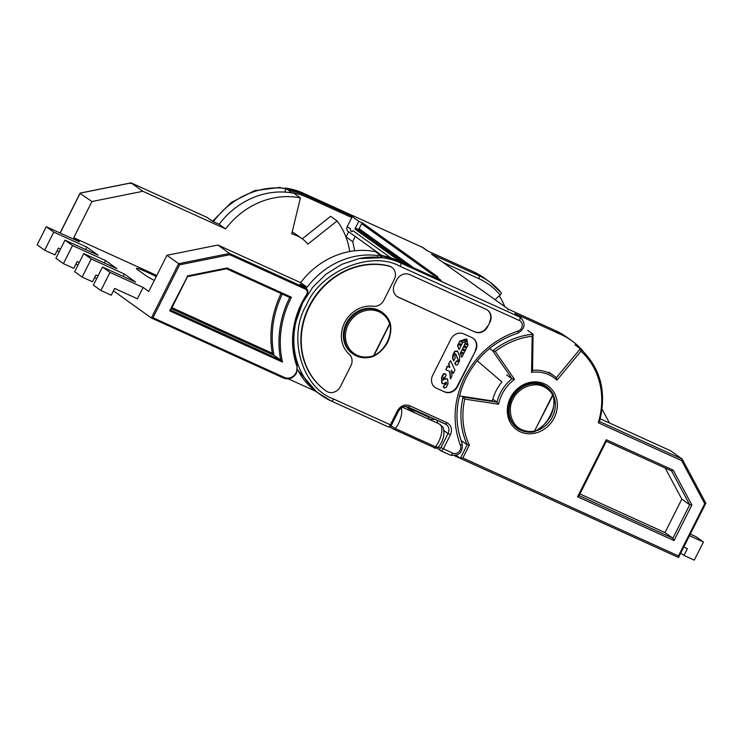 <?xml version="1.0" encoding="UTF-8"?>
<svg xmlns="http://www.w3.org/2000/svg" width="743" height="743" viewBox="0 0 743 743"><rect width="100%" height="100%" fill="white"/><g stroke="black" fill="none" stroke-linecap="round" stroke-linejoin="round"><path stroke-width="1.11" d="M359.055 258.564C366.958 256.948 374.769 256.66 382.515 257.7A3.046 1.254 97.8 0 0 382.348 257.7L359.055 258.564L341.91 264.304L326.177 274.046L312.775 287.225L302.512 303.051L296.169 321.013A77.495 69.043 125.6 0 0 320.707 394.914A77.495 69.043 125.6 0 0 331.137 400.941A3.046 1.365 114.4 0 0 331.248 400.997L387.985 426.779A3.046 1.365 -65.6 0 0 390.372 424.81L391.44 425.191C390.892 426.658 389.741 427.188 387.985 426.779A3.046 1.365 -65.6 0 1 387.883 426.723L331.359 401.044M382.515 257.7A3.046 1.254 97.8 0 1 382.766 257.802A77.495 69.043 -54.4 0 1 400.561 262.911A3.046 1.365 -65.6 0 1 400.319 266.44C371.639 249.899 320.307 271.056 306.348 305.187C287.179 336.941 302.067 388.199 333.635 399.028L390.372 424.81L397.449 410.749C400.551 405.771 404.619 404.099 409.634 405.715L446.877 422.637C451.363 425.33 452.543 429.389 450.416 434.813L443.339 448.874A3.046 1.365 114.4 0 1 440.952 450.843A3.046 1.365 114.4 0 1 440.85 450.787A2.034 1.811 -54.4 0 1 440.107 448.224L440.933 447.592L452.756 453.156A5.842 5.21 125.6 0 0 458.96 451.753A5.842 5.21 125.6 0 0 460.428 445.326C452.115 423.046 453.527 400.301 464.635 377.11C476.653 354.318 494.383 339.003 517.852 331.146A3.046 0.892 72.7 0 1 517.63 333.254C524.92 329.038 525.998 323.864 520.88 317.725A8.888 7.922 -54.4 0 0 519.682 317.038L400.561 262.911L396.716 260.161L441.101 280.325L433.782 275.086L433.002 276.637M373.627 356.269A1.012 0.492 -116.6 0 0 373.701 356.25A1.012 1.012 0 0 1 373.599 356.287L373.469 356.259A25.411 22.634 -54.4 0 1 352.934 353.928L352.173 353.38A25.411 22.634 -54.4 0 1 346.284 323.335A25.411 22.634 -54.4 0 1 381.772 312.079L382.534 312.627A25.411 22.634 -54.4 0 1 390.149 323.094L390.224 323.177C388.728 318.784 386.165 315.264 382.534 312.627A25.411 22.634 -54.4 0 0 347.046 323.874A25.411 22.634 -54.4 0 0 352.934 353.928C359.129 358.126 366.011 358.915 373.599 356.287L390.224 323.177A1.012 1.012 0 0 1 390.242 323.261A1.012 0.604 -13.7 0 0 390.224 323.205M390.251 334.239A25.411 22.634 -54.4 0 1 387.67 342.133A25.411 22.634 -54.4 0 1 382.951 348.857M553.006 395.165L534.486 431.07C530.223 431.924 526.044 431.46 521.948 429.686C510.395 425.284 507.478 407.87 513.088 399.195C517.072 389.286 532.36 381.001 543.616 386.601C547.832 388.71 550.832 391.505 552.625 395.007L534.18 431.767A25.206 22.457 -54.4 0 1 521.122 430.318A25.206 22.457 -54.4 0 1 517.722 428.358A25.206 22.457 -54.4 0 1 511.881 398.545A25.206 22.457 -54.4 0 1 543.7 385.422A25.206 22.457 -54.4 0 1 547.089 387.391A25.206 22.457 -54.4 0 1 553.089 394.18L553.006 395.165C557.659 405.827 547.22 426.584 534.867 431.228M466.363 344.427L467.291 343.963L467.263 343.173M466.344 343.637L467.477 343.275L467.663 344.232L466.53 344.594L466.344 343.637M465.954 341.511L466.873 341.056L466.855 340.257M465.926 340.721L467.059 340.359L467.254 341.325L466.112 341.687L465.926 340.721M463.632 340.461L464.561 339.997L464.533 339.207M463.604 339.672L464.746 339.31L464.932 340.266L463.799 340.628L463.604 339.672M461.041 342.003L461.96 341.548L461.942 340.749M461.013 341.213L462.146 340.851L462.341 341.817L461.199 342.179L461.013 341.213M459.518 345.04L460.437 344.576L460.419 343.786M459.49 344.241L460.623 343.879L460.809 344.845L459.676 345.207L459.49 344.241M464.83 347.483L465.759 347.018L465.731 346.229M464.802 346.684L465.945 346.331L466.13 347.287L464.997 347.65L464.802 346.684M463.298 350.538L464.217 350.074L464.199 349.284M463.27 349.739L464.403 349.377L464.589 350.343L463.456 350.705L463.27 349.739M461.756 353.594L462.685 353.129L462.657 352.34M461.728 352.795L462.87 352.433L463.056 353.399L461.923 353.761L461.728 352.795M213.408 221.665A77.318 68.885 -54.4 0 1 285.795 188.499L284.978 192.103M285.461 188.072L289.306 190.821A77.495 69.043 -54.4 0 1 307.1 195.929L303.255 193.18A77.495 69.043 125.6 0 0 285.461 188.072A3.046 1.254 97.8 0 1 285.795 188.499M289.77 192.576L289.826 192.335A76.473 68.142 -54.4 0 1 307.388 197.369L351.773 217.541A2.545 1.133 -65.6 0 0 351.476 216.092L307.1 195.929A2.545 1.133 114.4 0 1 307.388 197.369M289.306 190.821A2.545 1.04 97.8 0 1 289.826 192.335M407.563 407.508L428.553 417.037L428.655 419.061L435.556 419.535M355.247 236.469L352.656 241.624L346.089 236.924A81.303 72.442 -54.4 0 1 346.498 238.494M352.656 241.624A81.303 72.442 -54.4 0 1 354.522 250.809M501.079 292.612A2.545 1.124 140.4 0 1 501.172 292.696A2.545 1.124 140.4 0 1 500.15 294.99C494.123 287.792 487.009 282.349 478.798 278.644A2.545 1.133 114.4 0 0 478.994 275.709A77.495 69.043 -54.4 0 1 489.433 281.736A77.495 69.043 -54.4 0 1 501.079 292.612M500.15 294.99L495.042 299.67M422.154 247.196A3.046 1.365 -65.6 0 1 422.265 247.233L303.153 193.115A3.046 1.365 -65.6 0 1 303.255 193.18L422.377 247.298A3.046 1.365 -65.6 0 0 422.265 247.233L423.575 247.986A8.888 7.922 125.6 0 0 422.377 247.298L427.16 250.725L473.56 271.808L478.994 275.709L431.414 254.087L508.277 309.172L555.866 330.793L561.309 334.694L514.899 313.611L519.682 317.038A3.046 1.365 114.4 0 1 519.441 320.558A5.842 5.21 125.6 0 1 522.19 326.028A5.842 5.21 125.6 0 1 517.852 331.146M501.172 292.696L489.433 281.736L483.99 277.836A77.495 69.043 125.6 0 0 473.56 271.808M401.155 262.168L354.922 229.03A1.012 0.901 -54.4 0 1 356.203 228.5L357.857 229.253L359.138 228.723L361.646 223.745A1.012 0.901 -54.4 0 1 362.928 223.216L358.785 221.34L351.476 216.092M354.922 229.03L358.785 221.34M555.68 330.709A2.545 1.133 -65.6 0 1 555.783 330.746L566.296 336.82A77.495 69.043 125.6 0 0 555.866 330.793A2.545 1.133 -65.6 0 0 555.783 330.746L508.305 309.181L431.414 254.087M346.089 236.924L348.681 231.77M351.773 217.541L347.222 226.587A4.068 3.622 125.6 0 0 348.161 231.398L381.716 255.443M347.222 226.587L350.473 228.918A5.08 2.275 -65.6 0 0 351.309 231.342A5.08 2.275 -65.6 0 0 353.148 230.841L351.309 231.342M507.896 309.915L508.277 309.172L507.896 309.915M433.782 275.086L437.924 276.963L362.928 223.216M446.376 382.431L443.116 383.834L442.224 383.416L441.491 377.518L443.311 373.896L445.076 373.664M443.116 383.834L441.844 383.147L441.491 377.518M446.264 382.366L446.58 383.453L445.271 384.698L446.041 384.521L445.884 382.097M443.543 387.084L444.1 387.818L443.162 386.815L443.543 387.084L444.918 384.345L445.271 384.698M444.472 388.087L443.998 387.707L446.237 387.382L448.02 383.834L447.648 379.097L445.243 379.032L443.125 380.072M443.051 379.998L442.912 378.819L444.165 377.212M443.562 377.528L444.806 377.992L446.218 375.178L445.447 373.933L443.692 374.166L441.871 377.788M453.249 373.441L454.957 370.042L450.472 360.68L448.856 363.884L449.877 367.46L447.583 366.42L445.893 369.791L449.952 371.63L450.49 378.921L452.023 375.874L451.438 370.181L453.249 373.441L451.493 370.683M452.886 354.866L452.58 358.581L453.694 360.996L455.227 357.94L454.623 355.386L455.153 354.337L455.933 354.29L458.412 360.55L457.892 361.581L457.047 361.683L456.583 360.903L455.06 363.949L456.239 365.203L457.688 364.599L459.434 361.135L459.722 356.631L457.688 351.439L455.06 351.56L453.267 355.135L452.886 354.866L454.688 351.29L457.307 351.17M456.676 361.414L457.521 361.312L457.047 361.683M455.06 363.949L456.221 365.184M457.047 350.752L457.688 351.439M453.694 360.996L452.951 358.85L453.267 355.135M455.153 354.337L455.552 354.021L454.772 354.067M459.824 341.074L457.902 345.904L459.165 349.563L457.53 345.644L459.824 341.074L466.632 338.984M460.576 353.64L461.84 357.29L460.196 353.371L465.536 343.768L465.137 341.724L462.722 342.486L459.165 349.563M461.84 357.29L468.062 344.919L466.567 338.938M460.196 341.343L466.938 339.207M444.899 384.428L445.67 384.252M443.162 386.815L444.918 384.345M442.912 379.896L444.871 378.763L447.277 378.828M444.806 377.992L444.1 377.203M442.744 383.564L441.844 383.147L442.744 383.564M445.893 369.791L447.212 366.15L449.877 367.46M450.49 378.921L449.58 371.463M448.856 363.884L450.472 360.68M449.496 367.191L448.484 363.615M457.521 361.312L458.059 359.844L455.552 354.021M454.679 363.68L456.583 360.903M460.196 353.371L465.164 343.498L464.942 341.604M383.806 300.293A10.161 9.055 -54.4 0 1 373.348 306.255A27.946 24.9 -54.4 0 0 344.594 322.657A27.946 24.9 -54.4 0 0 349.219 354.235A10.161 9.055 -54.4 0 1 350.9 365.714L340.424 386.546A10.161 9.055 -54.4 0 1 326.279 391.087A71.142 63.387 -54.4 0 1 325.908 390.827A71.142 63.387 -54.4 0 1 309.534 306.46A71.142 63.387 -54.4 0 1 389.118 266.143A10.161 9.055 -54.4 0 1 391.923 267.434A10.161 9.055 -54.4 0 1 394.282 279.461L383.806 300.293M444.667 391.942L436.392 388.18A10.161 9.055 -54.4 0 1 435.017 387.391A10.161 9.055 -54.4 0 1 432.667 375.364L450.871 339.161A10.161 9.055 -54.4 0 1 463.697 333.876L471.981 337.628A10.161 9.055 -54.4 0 1 473.347 338.427A10.161 9.055 -54.4 0 1 475.706 350.445L457.493 386.648A10.161 9.055 -54.4 0 1 444.667 391.942L436.392 388.18M444.286 391.672A10.161 9.055 125.6 0 0 457.121 386.379L457.493 386.648M475.706 350.445L457.121 386.379M475.325 350.176A10.161 9.055 125.6 0 0 473.152 338.288M434.831 387.252A10.161 9.055 125.6 0 0 436.011 387.911M489.925 322.156L487.649 326.688A10.161 9.055 -54.4 0 1 474.823 331.972L398.267 297.191A10.161 9.055 -54.4 0 1 396.901 296.401A10.161 9.055 -54.4 0 1 394.542 284.383L396.818 279.86A10.161 9.055 -54.4 0 1 409.644 274.566L486.201 309.348A10.161 9.055 -54.4 0 1 487.575 310.137A10.161 9.055 -54.4 0 1 489.925 322.156L487.649 326.688M489.553 321.886A10.161 9.055 125.6 0 0 487.38 310.007M396.716 296.262A10.161 9.055 125.6 0 0 397.895 296.921L398.267 297.191M474.823 331.972L397.895 296.921M474.452 331.703A10.161 9.055 125.6 0 0 487.278 326.418M459.443 395.945L492.358 400.914A42.685 38.032 -54.4 0 1 501.906 381.93L477.257 360.773M325.722 390.688A71.142 63.387 -54.4 0 1 325.536 390.558A71.142 63.387 -54.4 0 1 309.153 306.19A71.142 63.387 -54.4 0 1 388.738 265.873A10.161 9.055 -54.4 0 1 391.552 267.164A10.161 9.055 -54.4 0 1 391.737 267.304M437.237 420.297A7.625 6.789 -54.4 0 1 437.228 423.036M454.586 455.775L491.885 472.715A77.495 69.043 125.6 0 0 493.528 473.44M378.707 254.96L396.632 260.106A2.545 1.133 -65.6 0 1 396.716 260.161A77.495 69.043 125.6 0 0 378.921 255.053A2.545 1.04 -82.2 0 0 378.707 254.96A2.545 1.04 -82.2 0 0 377.946 255.49L377.555 257.217M378.921 255.053L382.766 257.802M583.079 351.235A77.495 69.043 125.6 0 0 571.739 340.721A77.495 69.043 125.6 0 0 561.309 334.694M520.88 317.725L516.097 314.298A8.888 7.922 125.6 0 0 514.899 313.611M391.032 425.841L395.341 428.535L435.482 446.775L438.305 447.314C441.639 443.144 443.534 438.519 443.98 433.438C443.283 427.615 444.732 428.516 439.373 424.012A15.036 6.724 114.4 0 1 435.482 446.775A2.545 1.133 -65.6 0 1 434.042 447.555L434.042 447.555C434.534 448.521 435.965 448.447 438.305 447.314M393.994 429.343L433.949 447.5A2.545 1.133 -65.6 0 0 434.042 447.555L393.901 429.315A2.545 1.133 -65.6 0 1 393.809 429.268L390.688 427.569A2.545 2.266 -54.4 0 1 390.344 427.374L390.344 427.374A2.545 2.266 -54.4 0 1 389.815 426.807M462.165 396.363L463.13 397.05L496.983 402.158L492.823 399.177M461.858 440.961L467.208 444.797L460.372 458.366L462.861 457.976L678.461 555.931L678.508 557.482L460.437 458.403L456.258 455.413M689.56 535.731L703.417 542.028L694.306 560.129L683.969 555.43L687.377 548.64L683.866 547.052M690.368 534.133L695.912 536.65L703.417 542.028M599.545 421.522L682.185 459.072L681.684 460.66L598.264 422.758A74.699 66.554 125.6 0 0 580.933 351.198L580.32 348.718L574.98 344.891M580.933 351.198L556.962 380.156A37.094 33.054 125.6 0 0 531.542 372.345L532.183 336.217A74.699 66.554 125.6 0 0 495.265 351.439L492.73 350.835L489.526 348.532M527.716 330.375L533.056 334.201L532.183 336.217M495.265 351.439L514.528 379.367L511.983 378.744L506.642 374.918M680.792 553.163L683.969 555.43M665.189 468.034L681.823 499.129L664.994 532.592L579.93 493.946M664.994 532.592L672.87 538.238L689.699 504.776L671.598 470.951M681.823 499.129L689.699 504.776L691.872 505.017L673.994 540.56L672.87 538.238L579.085 495.627M682.315 459.332L705.85 503.234L682.185 459.072L670.558 450.741L600.279 418.811M606.251 441.249L606.251 439.735L673.214 470.161L671.644 470.969L606.39 441.323M606.297 441.277L578.983 495.822L577.571 496.751L606.251 439.735M598.264 422.758L599.406 421.467M599.48 421.727C607.012 392.118 600.632 367.794 580.339 348.736L556.368 377.676L554.259 376.023A38.617 34.41 -54.4 0 1 556.368 377.676L556.962 380.156M705.85 503.234L678.508 557.482M705.766 503.15L704.726 503.717L681.684 460.66M531.542 372.345L532.527 370.581L533.056 334.201A76.223 67.91 -54.4 0 0 492.73 350.835L511.983 378.744A38.617 34.41 -54.4 0 0 500.308 393.121A38.617 34.41 -54.4 0 0 496.983 402.158L498.599 404.229L464.728 399.121A74.699 66.554 125.6 0 0 469.353 445.076L462.861 457.976M464.728 399.121L463.13 397.05A76.223 67.91 -54.4 0 0 467.208 444.797L469.353 445.076M504.785 306.655A76.223 67.91 125.6 0 0 499.25 295.816M602.099 409.217L609.464 422.99M387.214 341.956L387.493 342.031C384.085 348.532 379.487 353.269 373.701 356.25A1.012 0.492 -116.6 0 0 373.868 355.711C379.524 352.767 383.973 348.179 387.214 341.956C390.279 335.65 391.171 329.623 389.889 323.874A1.012 0.604 -13.7 0 0 390.242 323.261C391.598 329.168 390.679 335.427 387.493 342.031L387.409 341.947M288.349 378.856L315.636 391.255M229.736 254.738L229.568 253.456L305.382 287.903L305.299 289.073L229.736 254.738L179.62 264.814L153.012 317.725L151.349 317.985L113.456 290.829M96.609 278.755L94.705 277.39M77.866 265.316L75.953 263.951M59.115 251.877L57.202 250.512M154.284 280.464A20.321 1.607 -153.3 0 1 144.476 274.65L138.105 270.08A20.321 1.607 -153.3 0 1 136.498 268.604A20.321 1.607 -153.3 0 1 156.225 276.6M104.401 262.985L105.608 260.579L116.865 268.641L83.755 253.604L74.653 271.706L82.148 277.074L92.494 281.783L95.912 274.994L98.02 275.95M123.152 276.424L124.36 274.018L91.259 258.973L83.755 253.604M124.36 274.018L135.607 282.08L102.506 267.043L93.404 285.145L100.899 290.513L111.246 295.212L114.663 288.433L137.418 298.77L143.111 287.457L110.01 272.412L102.506 267.043M143.111 287.457L148.739 291.488L166.943 255.286L178.664 263.681L229.568 253.456L217.848 245.051L166.943 255.286M80.43 193.719L91.946 201.529L73.733 237.732L156.792 275.467M73.733 237.732L79.362 241.763L46.252 226.726L37.15 244.828L44.654 250.205L54.991 254.905L58.409 248.116L60.527 249.072M85.649 249.546L86.857 247.14L53.756 232.104L46.252 226.726M86.857 247.14L98.113 255.202L65.003 240.165L55.901 258.267L63.396 263.635L73.743 268.344L77.161 261.555L79.278 262.511M105.608 260.579L72.508 245.534L65.003 240.165M349.693 251.533A76.223 67.91 125.6 0 0 337.099 220.931L330.635 216.297L302.243 238.828M303.033 193.078A3.046 1.365 -65.6 0 1 303.153 193.115L279.489 187.431L254.561 190.672L231.324 202.421L212.526 221.256L207.622 217.745A5.08 4.523 125.6 0 0 206.944 217.346L212.192 221.108L219.148 224.275A76.223 67.91 -54.4 0 1 293.94 193.282L300.404 197.917A76.223 67.91 125.6 0 0 225.621 228.909L142.842 191.295L91.946 201.529M219.148 224.275L225.621 228.909M337.099 220.931L307.89 244.122A38.617 34.41 125.6 0 0 302.104 238.726A38.617 34.41 125.6 0 0 291.72 233.896L300.404 197.917M72.508 245.534L63.396 263.635M53.756 232.104L44.654 250.205M60.155 233.042L80.225 193.134L131.121 182.899L130.545 183.651L131.093 182.88L206.907 217.327L131.121 182.899L142.842 191.295M302.104 238.726L295.63 234.091A38.617 34.41 125.6 0 0 292.194 231.955M282.312 294.098A94.008 83.764 125.6 0 0 274 355.265L272.319 353.287A95.02 84.665 -54.4 0 1 281.068 293.531M171.419 308.651L274 355.265L280.752 360.104L282.489 362.101L169.683 310.853L170.63 310.23L187.533 276.619L226.634 268.771M170.695 310.1L280.752 360.104A94.008 83.764 -54.4 0 1 289.77 297.488L226.578 268.78L289.77 297.488L291.432 297.228A92.986 82.854 125.6 0 0 282.489 362.101M187.533 276.572L226.494 268.734L227.07 267.982L226.531 268.752M169.683 310.853L187.422 276.591M377.918 255.629A76.223 67.91 125.6 0 0 307.091 287.3L300.135 284.132A5.08 4.523 -54.4 0 1 300.813 284.532L306.07 288.293A5.08 4.523 -54.4 0 1 307.24 294.302M179.62 264.814L178.664 263.681L151.349 317.985L283.742 378.141L284.541 377.49A9.148 8.145 -54.4 0 0 296.086 372.726A9.148 8.145 -54.4 0 0 296.661 365.556A79.78 71.087 -54.4 0 1 306.543 294.627A4.068 3.622 125.6 0 0 305.299 289.073M380.342 255.211L375.41 251.673A76.223 67.91 125.6 0 0 300.618 282.665L217.848 245.051M307.091 287.3L300.618 282.665M110.01 272.412L100.899 290.513M91.259 258.973L82.148 277.074M428.553 417.037A74.95 66.777 125.6 0 0 430.643 417.297M443.014 262.381L478.798 278.644M353.148 230.841L390.753 257.784M413.86 267.935L359.138 228.723M357.857 229.253L408.334 265.427M406.681 264.675L356.203 228.5M361.646 223.745L433.652 275.347M440.107 448.224L438.5 447.072M460.428 445.326A3.046 1.198 -21.7 0 0 462.127 443.395C463.056 452.394 459.128 456.304 450.369 455.125A3.046 1.365 114.4 0 1 450.258 455.06L441.073 450.89M452.756 453.156A3.046 1.365 114.4 0 1 450.369 455.125L440.952 450.843L437.079 448.122M450.416 434.813L448.01 433.522L440.933 447.592M446.877 422.637A2.034 0.91 114.4 0 1 445.289 423.956A2.034 0.91 114.4 0 1 445.215 423.909L408.121 407.062M445.354 423.974A7.625 6.789 -54.4 0 1 446.246 424.504A7.625 6.789 -54.4 0 1 448.01 433.522L443.868 430.55M409.634 405.715A2.034 0.91 114.4 0 1 408.046 407.034A2.034 0.91 114.4 0 1 407.972 406.988M391.44 425.191L398.517 411.12L397.449 410.749M333.635 399.028A3.046 1.365 114.4 0 1 331.248 400.997L316.862 392.155A77.495 69.043 -54.4 0 1 297.646 369.773M400.319 266.44L519.441 320.558M441.008 280.269L396.632 260.106A2.545 1.133 -65.6 0 0 396.53 260.078M405.78 406.505L414.315 412.625M389.638 426.863L393.901 429.315A2.545 1.133 -65.6 0 0 395.341 428.535A15.036 6.724 -65.6 0 0 401.155 408M510.395 397.849A26.934 23.999 -54.4 0 1 544.387 383.825A26.934 23.999 -54.4 0 1 554.259 417.78A26.934 23.999 -54.4 0 1 520.258 431.794A26.934 23.999 -54.4 0 1 510.395 397.849M536.678 430.68A25.411 22.634 125.6 0 0 552.448 416.814A25.411 22.634 125.6 0 0 553.674 395.861M550.517 390.493A25.411 22.634 125.6 0 0 546.56 386.759C536.056 378.558 517.676 384.261 511.193 398.127C505.992 410.489 507.915 420.464 516.961 428.061A25.411 22.634 125.6 0 0 521.762 430.606M678.452 557.454L460.502 458.431M532.527 370.311A38.617 34.41 -54.4 0 1 554.259 376.023L548.91 372.187M671.598 470.941L606.39 441.314M673.994 540.56L577.571 496.751M673.214 470.161L691.872 505.017M514.528 379.367A37.094 33.054 125.6 0 0 498.599 404.229M678.461 555.931L704.726 503.717M151.442 318.023L283.742 378.141C289.055 379.924 293.346 378.187 296.615 372.912L297.181 364.869M348.244 324.524A24.389 21.733 125.6 0 0 350.157 349.851A24.389 21.733 125.6 0 0 373.618 355.609L389.629 323.762A24.389 21.733 125.6 0 0 370.181 310.026A24.389 21.733 125.6 0 0 348.244 324.524M207.622 217.745L206.87 217.318M171.912 307.667L272.319 353.287M300.135 284.132L305.382 287.903A5.08 4.523 -54.4 0 1 306.07 288.293C307.834 289.399 308.252 291.432 307.323 294.386L307.026 294.906C292.9 317.874 289.64 341.223 297.246 364.952L296.661 365.556M187.217 275.997L227.07 267.982L291.432 297.228M153.012 317.725L284.541 377.49M514.778 426.241L521.149 430.336C525.264 432.175 529.648 432.658 534.301 431.794A1.012 1.012 0 0 0 534.514 431.739C549.783 422.488 556.117 411.278 553.201 394.375A1.012 1.012 0 0 0 553.145 394.245L547.089 387.391L544.136 385.273M462.127 443.395C454.112 422.005 455.478 400.096 466.232 377.667C477.851 355.6 494.977 340.796 517.63 333.254M427.792 251.013L423.575 247.986M398.517 411.12C401.136 407.071 404.322 405.706 408.046 407.034L446.246 424.504M316.862 392.155L297.627 369.865M571.739 340.721L566.296 336.82M406.217 406.542L415.402 413.117M439.373 424.012L402.437 407.229M80.114 193.106L60.053 232.996M80.133 193.087L130.991 182.871"/></g></svg>
